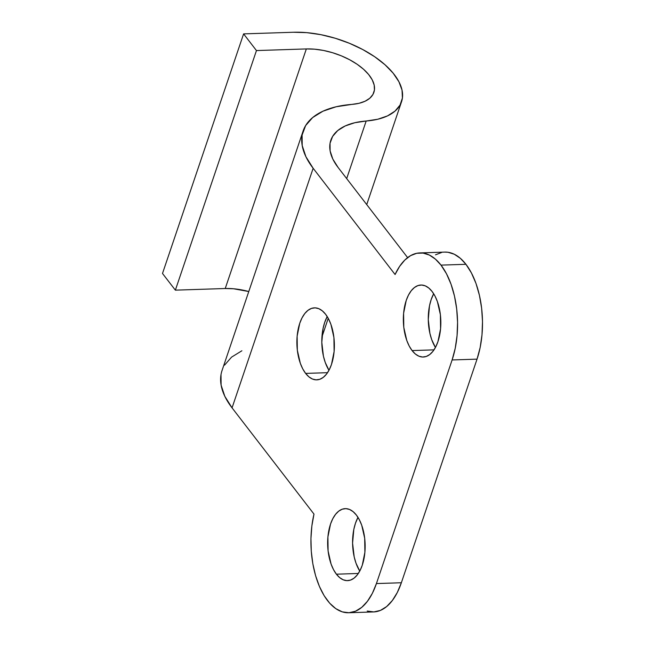 <?xml version="1.0" encoding="UTF-8"?>
<svg xmlns="http://www.w3.org/2000/svg" width="645" height="645" viewBox="0 0 645 645"><rect width="100%" height="100%" fill="white"/><g stroke="black" fill="none" stroke-linecap="round" stroke-linejoin="round"><path stroke-width="0.97" d="M336.4 574.187L358.314 573.47L336.4 574.187L339.689 577.63L343.229 579.815L346.897 580.637L350.549 580.081L354.041 578.162L357.233 574.953L360.015 570.583L362.272 565.213L364.885 552.338L364.691 538.293L361.716 525.215L359.305 519.668L356.403 515.089A36.023 18.729 88.1 0 1 364.578 555.127A36.023 18.729 88.1 0 1 347.582 580.637A36.023 18.729 88.1 0 1 336.4 574.187A36.023 18.729 88.1 0 1 328.224 534.149A36.023 18.729 88.1 0 1 345.22 508.639A36.023 18.729 88.1 0 1 356.403 515.089L353.113 511.646L349.566 509.461L345.897 508.639L342.253 509.195L338.762 511.114L335.569 514.323L332.788 518.693L330.53 524.062L327.91 536.938L328.103 550.983L331.087 564.061L333.497 569.608L336.4 574.187M412.091 350.574L434.004 349.856L412.091 350.574L415.372 354.024L418.919 356.201L422.588 357.024L426.24 356.467L429.723 354.548L432.924 351.34L435.697 346.97L437.955 341.6L440.575 328.724L440.382 314.679L437.399 301.602L434.996 296.055L432.094 291.476A36.023 18.729 88.1 0 1 440.261 331.514A36.023 18.729 88.1 0 1 423.265 357.024A36.023 18.729 88.1 0 1 412.091 350.574A36.023 18.729 88.1 0 1 403.915 310.535A36.023 18.729 88.1 0 1 420.911 285.025A36.023 18.729 88.1 0 1 432.094 291.476L428.804 288.033L425.257 285.848L421.588 285.025L417.944 285.582L414.453 287.501L411.252 290.71L408.478 295.079L406.221 300.449L403.601 313.325L403.794 327.37L406.777 340.447L409.18 345.994L412.091 350.574M305.625 373.399L327.539 372.681L305.625 373.399L308.907 376.849L312.454 379.026L316.123 379.849L319.775 379.292L323.258 377.373L326.459 374.173L329.232 369.795L331.49 364.425L334.11 351.549L333.917 337.504L330.933 324.427L328.531 318.88L325.628 314.3A36.023 18.729 88.1 0 1 333.796 354.339A36.023 18.729 88.1 0 1 316.8 379.857A36.023 18.729 88.1 0 1 305.625 373.399A36.023 18.729 88.1 0 1 297.45 333.36A36.023 18.729 88.1 0 1 314.446 307.85A36.023 18.729 88.1 0 1 325.628 314.3L322.339 310.858L318.791 308.673L315.123 307.85L311.479 308.407L307.988 310.326L304.787 313.534L302.013 317.904L299.756 323.274L297.135 336.15L297.329 350.195L300.312 363.272L302.715 368.819L305.625 373.399M444.647 252.098L447.985 252.268L454.265 254.227L460.312 258.282L465.948 264.305L471.439 272.972L475.994 283.461L479.437 295.354L481.63 308.205L482.5 321.516L482 334.779L480.162 347.486L477.042 359.136L401.359 582.749L376.422 583.564L452.113 359.958L477.042 359.136A68.152 35.435 -91.9 0 0 465.948 264.305L441.011 265.119A68.152 35.435 88.1 0 1 452.113 359.958L477.042 359.136L401.359 582.749L397.304 592.481L392.345 600.511L386.653 606.558L380.421 610.404L373.866 611.92L367.231 611.049M162.5 273.472L243.6 33.887L293.467 32.25A77.884 38.942 -161.3 0 1 371.923 54.906A77.884 38.942 -161.3 0 1 401.553 101.708A77.884 38.942 -161.3 0 1 366.175 121.01L346.679 178.601L366.175 121.01L354.823 122.719L345.228 125.944L337.738 130.556L332.618 136.401L330.047 143.271L330.119 150.922L332.828 159.073L338.085 167.45A77.884 38.942 -161.3 0 1 330.804 140.304A77.884 38.942 -161.3 0 1 366.175 121.01L377.752 119.244L387.476 115.906L394.998 111.125L400.045 105.079L402.416 97.984L402.037 90.107L398.908 81.73L393.16 73.175L385 64.75L374.721 56.76L362.716 49.52L349.413 43.279L335.319 38.273L320.944 34.685L306.818 32.653L293.467 32.25L243.6 33.887L256.46 50.568L306.335 48.931A48.681 24.341 -161.3 0 1 355.363 63.097A48.681 24.341 -161.3 0 1 373.882 92.348A48.681 24.341 -161.3 0 1 351.775 104.409L359.007 103.305L365.086 101.225L369.795 98.234L372.939 94.452L374.431 90.018L374.189 85.092L372.238 79.859L368.642 74.514L363.538 69.241L357.12 64.258L349.614 59.727L341.302 55.825L332.489 52.697L323.508 50.455L314.679 49.189L306.335 48.931L225.234 288.517L306.335 48.931L256.46 50.568L175.367 290.153L256.46 50.568L243.6 33.887L162.5 273.472L175.367 290.153L162.5 273.472M338.085 167.45L407.616 257.613L338.085 167.45M435.528 254.815L441.672 252.461M357.983 517.371L355.468 523.24L353.823 529.4L352.581 543.13L354.202 556.957L356.024 563.246L359.749 571.083A36.023 18.729 -91.9 0 1 357.991 517.371M433.674 293.757L431.158 299.635L429.506 305.794L428.272 319.517L429.893 333.344L431.707 339.633L435.44 347.478A36.023 18.729 -91.9 0 1 433.674 293.757M327.209 316.582L324.693 322.46L323.04 328.619L321.807 342.342L323.427 356.169L325.241 362.458L328.974 370.303A36.023 18.729 -91.9 0 1 327.209 316.582M303.134 130.943L222.041 370.528A107.094 53.543 18.7 0 0 232.055 407.858L313.147 168.272L395.079 274.512L399.594 266.417L404.818 260.056L410.599 255.63L416.743 253.283L423.047 253.082L429.328 255.041L435.383 259.096L441.011 265.119L446.501 273.794L451.057 284.276L454.499 296.168L456.7 309.019L457.563 322.339L457.063 335.602L455.225 348.3L452.113 359.958L376.422 583.564L372.375 593.303L367.408 601.325L361.716 607.372L355.484 611.218L348.937 612.734L342.293 611.871L335.803 608.646L329.676 603.188L324.137 595.674L319.38 586.37L315.566 575.614L312.833 563.762L311.277 551.249L310.946 538.502L311.858 525.973L313.986 514.097L232.055 407.858L313.147 168.272A107.094 53.543 -161.3 0 1 303.134 130.943A107.094 53.543 -161.3 0 1 351.775 104.409L336.166 106.764L322.976 111.19L312.68 117.535L305.641 125.573L302.102 135.023L302.199 145.536L305.923 156.751L313.147 168.272L395.079 274.512A68.152 35.435 88.1 0 1 419.855 252.913A68.152 35.435 88.1 0 1 441.011 265.119L465.948 264.305A68.152 35.435 -91.9 0 0 444.792 252.098L419.855 252.913M248.776 291.532A48.681 24.341 18.7 0 0 225.234 288.517L175.367 290.153L225.234 288.517L233.579 288.775L248.776 291.532M348.631 612.75L373.568 611.936A68.152 35.435 -91.9 0 0 401.359 582.749L376.422 583.564A68.152 35.435 88.1 0 1 348.631 612.75A68.152 35.435 88.1 0 1 313.986 514.097L232.055 407.858L224.831 396.336L221.106 385.121L221.009 374.608M241.883 350.775L231.579 357.12L224.541 365.159M401.488 101.878L366.723 204.594M328.232 318.324L321.952 336.883"/></g></svg>
